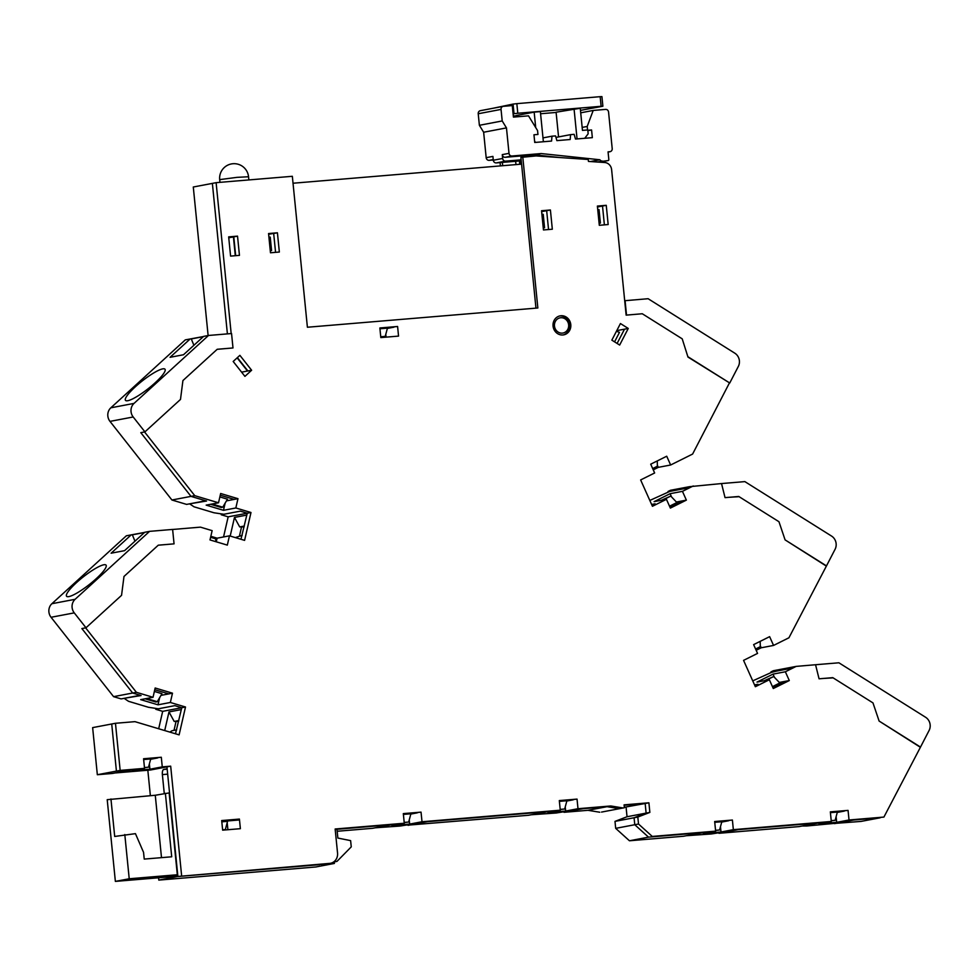 <?xml version="1.0" encoding="UTF-8"?>
<svg xmlns="http://www.w3.org/2000/svg" width="978" height="978" viewBox="0 0 978 978"><rect width="100%" height="100%" fill="white"/><g stroke="black" fill="none" stroke-linecap="round" stroke-linejoin="round"><path stroke-width="1.47" d="M158.57 877.779L158.803 880.102L177.507 876.545L169.157 792.913L155.27 795.261L107.213 799.674L115.367 881.398L177.47 876.202M336.982 829.295L337.862 838.06L350.625 840.628L351.249 846.875L336.97 861.398L334.207 861.63M165.38 793.341L171.712 856.789L144.231 859.087L143.558 852.364L135.441 833.647L114.695 836.459L110.954 798.965M177.324 874.748L129.218 878.77L124.805 834.54M334.231 861.924L336.97 861.398M115.367 881.398L129.218 878.77M155.27 795.261L161.504 857.645M568.646 324.83A7.738 7.115 79.2 0 0 560.785 317.74A7.738 7.115 79.2 0 0 554.465 326.016A7.738 7.115 79.2 0 0 562.313 333.119A7.738 7.115 79.2 0 0 568.646 324.83M559.563 315.98A9.67 8.888 -100.8 0 1 569.661 324.83A9.67 8.888 -100.8 0 1 563.169 334.941M520.504 164.218L520.174 160.905L496.249 162.91A2.897 2.665 -100.8 0 1 493.303 160.245L492.912 156.407L486.176 157.678L483.645 132.238L506.47 127.898L502.203 120.954L501.042 109.414L478.218 113.754A2.897 2.665 -100.8 0 1 480.589 110.648M493.303 160.245L502.655 158.473L502.276 154.622L509.012 153.35L506.47 127.898M502.655 158.473A2.897 2.665 79.2 0 0 505.602 161.138L496.249 162.91M521.152 159.83L505.602 161.138M509.012 153.35A2.897 2.665 79.2 0 0 511.959 156.003L505.223 157.287L534.465 154.842L560.333 157.58M505.223 157.287A2.897 2.665 -100.8 0 1 502.276 154.622M520.174 160.905L521.237 160.71M493.23 159.561L489.122 160.343L493.279 160.001M511.959 156.003L541.201 153.558L534.465 154.842M590.516 161.553L599.917 159.769L541.201 153.558M480.345 110.685L503.169 106.345A2.897 2.665 79.2 0 1 503.413 106.309L512.276 105.575L513.438 117.103L528.499 115.844L537.57 130.6L537.949 134.451L533.964 134.781L534.734 142.47L551.568 141.064L551.983 136.186L555.528 135.893L556.885 140.624L570.186 139.512L570.59 134.634L574.135 134.328L575.504 139.059L592.338 137.653L591.58 129.964L587.582 130.294L587.203 126.455L593.206 110.441L605.614 109.402A2.897 2.665 79.2 0 1 608.56 112.067L612.204 148.595A2.897 2.665 79.2 0 1 609.832 151.7L608.059 151.859L608.829 159.548A0.966 0.892 79.2 0 1 608.035 160.575L597.326 162.018M542.998 137.886L551.983 136.186M555.969 137.409L570.59 134.634M587.851 130.673L591.58 129.964M582.167 127.409L587.203 126.455M580.712 112.812L593.206 110.441M483.645 132.238L479.379 125.294L502.203 120.954M479.379 125.294L478.218 113.754M489.122 160.343A2.897 2.665 -100.8 0 1 486.176 157.678M503.169 106.345A2.897 2.665 79.2 0 0 501.042 109.414M599.917 159.769A2.897 2.665 79.2 0 0 602.387 161.052M293.033 183.228L521.58 164.133M68.863 596.604A25.135 4.878 141.8 0 1 66.871 596.507A25.135 4.878 141.8 0 1 79.071 580.345A25.135 4.878 141.8 0 1 103.754 564.783A25.135 4.878 141.8 0 1 106.235 565.504A25.135 4.878 141.8 0 1 92.005 582.35A25.135 4.878 141.8 0 1 68.863 596.604M127.8 400.711A25.135 4.878 141.8 0 1 125.807 400.613A25.135 4.878 141.8 0 1 137.996 384.44A25.135 4.878 141.8 0 1 162.69 368.877A25.135 4.878 141.8 0 1 165.172 369.598A25.135 4.878 141.8 0 1 150.942 386.457A25.135 4.878 141.8 0 1 127.8 400.711M51.895 603.707L75.098 599.306A9.67 8.888 79.2 0 0 72.103 607.497A9.67 8.888 79.2 0 0 74.255 612.876L51.052 617.277A9.67 8.888 -100.8 0 1 48.9 611.898A9.67 8.888 -100.8 0 1 51.895 603.707L126.37 535.773L144.548 532.423M190.172 338.95L170.05 357.312L183.509 354.745L203.644 336.383L208.51 335.466L134.023 403.401A9.67 8.888 79.2 0 0 131.04 411.591A9.67 8.888 79.2 0 0 133.191 416.983L109.988 421.384A9.67 8.888 -100.8 0 1 107.837 416.005A9.67 8.888 -100.8 0 1 110.832 407.814L185.307 339.867L203.485 336.53M920.506 747.07L929.1 730.468A9.67 8.888 79.2 0 0 925.591 717.265L838.892 662.791L815.554 664.734L819.063 678.805L832.791 677.656L872.975 702.901L879.112 721.055L920.506 747.07L883.916 817.07L849.026 819.992L836.679 822.339L818.953 823.818L831.3 821.471L733.353 829.662L721.006 832.009L703.28 833.488L715.627 831.141L652.265 836.434L702.583 832.633L683.5 836.251L629.441 840.774L648.524 837.144L634.771 824.723L648.524 837.144L703.475 832.559L687.008 835.677L711.483 833.953L738.035 829.662L818.134 822.975L799.05 826.593L718.952 833.293L738.035 829.662L819.136 822.889L802.669 826.019L806.764 825.994L837.241 823.121L853.696 820.004L880.176 817.791L861.092 821.41L834.478 823.439M832.791 677.656L830.738 678.047M826.483 565.895L835.078 549.294A9.67 8.888 79.2 0 0 831.569 536.078L744.869 481.616L721.532 483.56L725.04 497.631L738.769 496.482L778.965 521.726L785.09 539.88L826.483 565.895L788.928 637.778L773.561 645.431L761.214 647.778L756.165 650.297M738.769 496.482L736.715 496.873M688.341 356.994L729.747 383.009L687.974 357.068L682.216 338.84L642.277 313.755L626.14 315.136L611.617 169.622A7.738 7.115 79.2 0 0 604.759 162.519L588.463 161.419L588.267 159.475L536.078 155.93L520.907 157.397L535.956 308.131M597.754 209.781L599.049 209.634L600.394 223.094L599.098 223.241M599.111 223.339L600.394 223.094M604.38 224.867L602.509 206.028L604.38 224.867M268.926 237.275L270.221 237.104L271.566 250.564L270.27 250.735M270.283 250.808L271.566 250.564M275.564 252.348L273.681 233.51L275.564 252.348M379.941 328.755L387.447 328.131L385.222 336.395L380.748 336.762M397.594 326.481L398.547 336.102L380.821 337.581L379.867 327.972L397.594 326.481L379.904 328.363L393.853 327.202L387.374 328.425M75.098 599.306L149.573 531.36L144.707 532.289L124.585 550.651L111.113 553.206L131.235 534.844M124.707 698.219L141.064 695.541L132.666 693.023L113.582 696.654L121.125 698.903L140.209 695.285L132.666 693.023L81.871 628.561L85.991 627.778L121.553 595.333L123.986 576.47L158.289 545.174L174.06 543.854L158.253 545.211M190.197 503.719L206.554 501.029L191.016 496.384L140.808 432.655L144.927 431.873L180.49 399.44L182.923 380.564L217.226 349.268L232.996 347.96L217.177 349.317M136.407 692.314L85.624 627.839L81.871 628.561L132.666 693.023L136.407 692.314L153.033 697.29L155.16 687.999L172.483 693.182L170.355 702.473L185.502 707.008L179.108 734.869L134.964 721.654L115.465 723.28L120.16 770.395L144.536 768.353L143.583 758.745L161.309 757.253L162.262 766.874L170.685 766.165L166.945 766.874L167.128 768.806L163.766 769.441L167.165 769.16M155.942 708.414L155.746 709.27L162.678 711.348L181.761 707.717L175.478 733.781M115.465 723.28L111.724 723.989L116.419 771.104L131.492 769.845L112.409 773.464L97.335 774.723L92.641 727.62L111.724 723.989L116.419 771.104L132.372 769.772L115.905 772.901L150.478 770.004L166.945 766.874L177.886 876.471L329.635 863.391L177.886 876.471M161.309 757.253L143.619 759.136L157.556 757.974L150.624 759.283M167.666 774.16L162.372 774.6L164.267 793.549M162.372 774.6A4.829 1.895 85.2 0 1 163.766 769.441M147.837 770.309L150.367 795.676M240.967 539.281L247.251 513.218L246.823 515.076L234.476 517.423L230.197 536.054M335.185 829.442L391.677 824.686L372.594 828.305L337.178 831.263M329.635 863.391A9.67 8.888 79.2 0 0 330.478 863.281A9.67 8.888 79.2 0 0 337.544 853.036L335.148 829.002L404.281 823.231L403.315 813.61L421.041 812.131L403.352 814.014L417.3 812.84L410.821 814.075M408.046 825.346L427.129 821.716L547.668 811.642L528.585 815.273L408.022 825.139M421.041 812.131L422.007 821.752L560.272 810.187L559.306 800.579L577.032 799.099L559.355 800.97L573.291 799.808L566.812 801.043M564.013 812.095L583.12 808.684L607.045 806.679L618.854 808.598L624.367 807.742L601.543 812.082L620.627 808.451L607.045 806.679L610.785 805.97L622.595 807.889M624.331 807.266L645.162 803.5L624.123 805.261L645.162 803.5L646.116 813.109L634.074 817.755L634.771 824.723L615.688 828.354L629.441 840.774M715.627 831.141L714.673 821.52L732.4 820.041L714.71 821.923L728.659 820.75L721.715 822.07M831.3 821.471L830.334 811.862L848.06 810.383L830.383 812.253L844.32 811.092L837.266 812.425M834.503 823.635L853.586 820.004L883.916 817.07M522.778 157.042L537.851 307.984L307.398 327.239L292.336 176.297L216.114 182.666L212.373 183.387L227.397 333.889L212.373 183.387L193.289 187.006L208.118 335.54M920.127 747.143L879.112 721.055M826.117 565.956L785.09 539.88M687.106 487.875L689.502 486.677L670.419 490.296L668.023 491.494L687.106 487.875M669.954 507.154L682.632 500.834L669.954 507.154M652.02 505.345L655.101 503.804L651.629 504.465L655.101 503.804L652.02 505.345M171.932 500.002L194.756 495.663L144.548 431.946L140.808 432.655L191.016 496.384L205.698 500.773L186.615 504.404L171.932 500.002L109.988 421.384M194.756 495.663L218.522 502.79L220.649 493.499L237.972 498.682L234.231 499.391L220.258 495.21L234.231 499.391L226.48 500.87M221.431 513.902L221.236 514.77L240.319 511.139L247.251 513.218L228.167 516.836L223.546 536.946M628.255 328.449L620.443 323.547L611.849 340.148L619.661 345.051L628.255 328.449L624.514 329.17L617.106 343.449L624.514 329.17L616.776 330.637M771.165 672.461L792.412 667.106L789.209 668.695L772.754 671.825L752.742 680.871M815.554 664.734L796.153 666.397L773.329 670.737L770.933 671.923M626.079 807.119L627.032 816.74L614.991 821.386L615.688 828.354M599.771 812.229L587.961 810.31L607.045 806.679L582.668 808.72L556.127 813.011L531.641 814.735L548.108 811.606L426.677 821.752L400.136 826.043L375.65 827.767L392.117 824.65L335.185 829.405M564.037 812.302L587.961 810.31M334.195 861.532L334.39 863.44L315.674 866.997L158.803 880.102M162.678 711.348L158.68 728.757M113.582 696.654L51.052 617.277M221.236 514.77L228.167 516.836M500.406 165.893L500.076 162.593M772.865 687.583L785.542 681.263L772.865 687.583M754.93 685.774L758.011 684.245L754.93 685.774M754.539 684.893L758.011 684.245L754.539 684.893M155.746 709.27L174.83 705.651L181.761 707.717L174.83 705.651L158.363 708.781L148.448 707.277L128.534 701.312L124.609 698.671M172.483 693.182L168.742 693.903L154.768 689.722L168.742 693.903L160.991 695.37M178.815 720.554L174.206 721.434L168.986 711.923L181.333 709.576L181.761 707.717L185.502 707.008M208.51 335.466L231.554 333.535L232.996 347.96M149.573 531.36L172.617 529.428L174.06 543.854M721.532 483.56L689.502 486.677L686.299 488.266L669.832 491.396L649.82 500.443M614.991 821.386L634.074 817.755L634.771 824.723L638.512 824.014L652.265 836.434M548.548 229.537L546.665 210.698L548.548 229.537M519.746 164.28L519.416 160.979M515.638 161.284L515.968 164.597M729.747 383.009L738.341 366.408A9.67 8.888 79.2 0 0 734.82 353.192L648.121 298.718L624.71 300.723M627.032 816.74L646.116 813.109L634.074 817.755L637.815 817.046L638.512 824.014M334.39 863.44L177.507 876.545M144.475 767.693L148.497 767.204L150.722 758.94L143.656 759.527M97.335 774.723L120.16 770.395M168.986 711.923L164.707 730.566M502.68 165.71L502.35 162.397M221.774 821.434L239.5 819.943M222.629 829.992L225.319 829.601L227.556 821.349L221.823 821.826M543.267 227.996L544.563 227.752L543.218 214.292L541.922 214.439M715.566 830.481L719.588 829.98L721.813 821.728L714.747 822.315M560.198 809.539L564.673 809.002L566.898 800.737L559.392 801.373M404.207 822.571L408.67 822.033L410.907 813.782L403.401 814.405M235.295 255.71L233.424 236.921M169.842 732.094L172.079 730.713L176.688 729.845M174.206 721.434L178.607 721.434M175.942 721.947L174.011 730.346M235.331 537.594L242.177 535.333M244.304 526.042L239.696 526.922L244.097 526.934M241.419 527.435L239.5 535.846M239.696 526.922L234.476 517.423M719.588 829.98L715.554 830.322M564.673 809.002L560.186 809.381M408.67 822.033L404.195 822.412M225.319 829.601L222.617 829.833M148.497 767.204L144.451 767.534M544.563 227.752L543.255 227.898M380.76 336.921L385.222 336.395M144.927 431.873L133.191 416.983M85.991 627.778L74.255 612.876M134.964 541.176L132.323 534.758M132.385 534.832L144.426 532.533M642.277 313.755L626.14 315.136M625.076 300.649L626.519 315.075M193.901 345.283L191.26 338.853M191.309 338.926L203.363 336.64M154.377 691.434L161.969 693.708L157.262 701.703L146.614 698.512M145.123 698.793L155.771 701.984L157.262 701.703M210.612 537.301L215.515 538.768L216.077 541.751M657.277 460.919L657.375 466.237L652.681 468.572M760.187 641.348L760.297 646.666L755.591 649.013M210.612 504.293L221.26 507.484L222.752 507.191L227.458 499.196L219.867 496.922M222.752 507.191L212.104 504M669.527 506.213L676.898 502.545L670.749 496.09L661.446 500.259M662.937 499.978L670.749 496.09M772.449 686.642L779.808 682.974L773.671 676.519L764.356 680.688M765.847 680.407L773.671 676.519M237.141 357.862L247.52 371.029M616.446 331.273L619.477 332.373L614.563 341.86M830.42 812.645L837.364 812.07L835.139 820.322L831.214 820.652M831.227 820.811L835.139 820.322M570.785 324.61A9.67 8.888 -100.8 0 1 563.731 334.855A9.67 8.888 -100.8 0 1 553.059 326.09A9.67 8.888 -100.8 0 1 560.125 315.857A9.67 8.888 -100.8 0 1 570.785 324.61M330.478 863.281L326.738 863.99A9.67 8.888 -100.8 0 1 325.894 864.112M190.099 504.159L194.023 506.8L213.938 512.765L223.852 514.269L240.319 511.139L247.251 513.218L250.991 512.509L244.598 540.369L229.451 535.834L217.104 538.181L210.845 536.299M624.367 807.742L624.086 804.857L648.903 802.791L645.162 803.5L646.116 813.109L649.857 812.4L637.815 817.046M237.385 357.63L247.886 370.955L241.603 372.153M221.725 820.945L239.414 819.075L240.38 828.684L222.654 830.163L221.688 820.554L239.414 819.075M268.632 234.28L277.422 232.801L279.341 252.031L270.478 252.776L268.559 233.546L277.422 232.801M228.766 237.801L233.791 236.847L235.674 255.674M251.627 370.246L239.891 355.344L233.18 361.469L244.928 376.371L251.627 370.246L247.886 370.955M577.032 799.099L577.998 808.708L610.785 805.97M648.903 802.791L649.857 812.4M732.4 820.041L733.353 829.662M848.06 810.383L849.026 819.992M833.097 677.852L822.205 678.536M796.153 666.397L785.358 671.776L773.011 674.123L757.009 682.094L769.356 679.747L755.358 686.715L743.561 660.37L757.559 653.402L753.622 644.624L769.625 636.654L773.561 645.431M769.356 679.747L773.292 688.524L789.295 680.554L785.358 671.776M739.087 496.677L728.182 497.362M729.368 383.07L692.607 454.061L670.639 465.002L666.715 456.225L650.712 464.183L654.649 472.973L640.639 479.941L652.436 506.286L666.446 499.306L670.37 508.095L686.373 500.125L682.448 491.347L693.243 485.968M231.175 333.571L216.114 182.666M237.972 498.682L235.832 507.973L250.991 512.509M172.617 529.477L200.453 527.142L212.14 530.651L210.001 539.929L227.324 545.113L229.451 535.834M170.685 766.165L181.627 875.762M550.406 209.989L541.543 210.735L543.462 229.952L552.326 229.219L550.406 209.989L541.641 211.651M237.532 236.138L228.669 236.872L230.588 256.102L239.451 255.368L237.532 236.138L233.791 236.847M606.25 205.319L597.387 206.065L599.306 225.295L608.169 224.549L606.25 205.319L597.472 206.994M560.272 810.187L547.924 812.535L565.651 811.055L577.998 808.708M422.007 821.752L409.66 824.099L391.933 825.579L404.281 823.231M218.522 502.79L206.175 505.125L223.485 510.32L235.832 507.973M153.033 697.29L140.685 699.637L157.996 704.82L170.355 702.473M144.536 768.353L132.189 770.701L149.915 769.221L162.262 766.874M666.446 499.306L654.099 501.653L670.101 493.694L682.448 491.347M670.639 465.002L658.292 467.35L653.255 469.856M409.244 819.943L409.66 824.099M565.235 806.899L565.651 811.055M720.48 826.679L721.006 832.009M385.784 334.293L386.078 337.141M149.377 763.891L149.915 769.221M227.189 822.669L227.898 829.735M760.273 645.688L761.214 647.778M657.363 465.259L658.292 467.35M159.646 697.656L157.996 704.82M225.136 503.144L223.485 510.32M779.307 682.448L789.295 680.554M774.454 677.351L773.011 674.123M676.397 502.02L686.373 500.125M671.544 496.91L670.101 493.694M216.272 541.812L217.104 538.181M836.117 816.703L836.679 822.339M558.56 136.92L556.091 112.201L580.26 108.277L582.46 130.392L587.558 129.964M516.335 116.871L516.213 115.538L534.171 112.128L535.712 127.58M543.377 141.749L540.369 111.614L534.171 112.128M513.108 113.864L514.025 113.692L513.059 104.084L492.888 108.301M556.115 112.446L540.589 113.741M516.237 115.783L513.328 116.015M580.467 110.38L602.876 106.223L601.115 106.296L600.162 96.675L516.836 103.644L517.802 113.252L601.115 106.296M517.802 113.252L514.025 113.692M513.059 104.084L516.836 103.644M600.162 96.675L601.922 96.602L602.876 106.223M534.624 141.407L535.712 142.385M584.734 138.289L588.169 133.79L587.815 130.282M574.049 108.79L577.057 138.937M608.084 152.042L609.832 151.7M599.661 162.177L608.035 160.575M248.864 179.94L248.546 176.749L236.945 177.36L219.683 179.622L219.952 182.348M110.832 407.814L134.023 403.401M608.084 152.055L610.089 151.676M599.673 162.177L608.12 160.563M248.546 176.749A14.499 14.499 0 0 0 232.666 163.754A14.499 14.499 0 0 0 219.683 179.622"/></g></svg>
